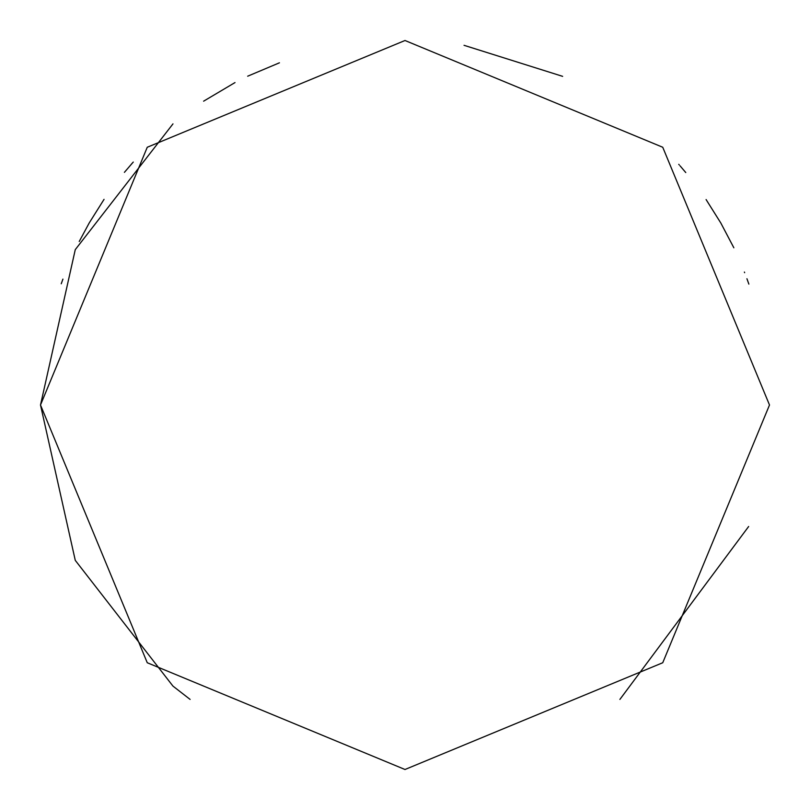 <?xml version="1.0" encoding="UTF-8"?>
<svg xmlns="http://www.w3.org/2000/svg" width="810" height="810" viewBox="0 0 810 810"><rect width="100%" height="100%" fill="white"/><g stroke="black" fill="none" stroke-linecap="round" stroke-linejoin="round"><path stroke-width="1.21" d="M405 769.5L662.742 662.742L769.5 405L662.742 147.258L405 40.5L147.258 147.258L40.5 405L147.258 662.742L405 769.5M706.087 199.554L720.829 223.034L733.85 247.789M678.76 164.339L679.246 164.896M680.035 165.807L685.766 172.55M131.24 164.339L133.265 162.061M132.881 162.486L124.406 172.348M104.044 199.361L89.171 223.034L79.228 241.491M190.107 699.415L172.935 686.08L75.269 560.358L40.5 405L75.269 249.642L172.975 123.879M619.893 699.415L748.653 526.5M279.44 62.805L247.678 76.201M203.614 101.179L235.011 82.569M62.927 279.116L61.246 283.773M562.636 76.353L464.039 45.309M744.39 272.059L744.633 272.676M746.931 278.741L748.865 284.108"/></g></svg>
